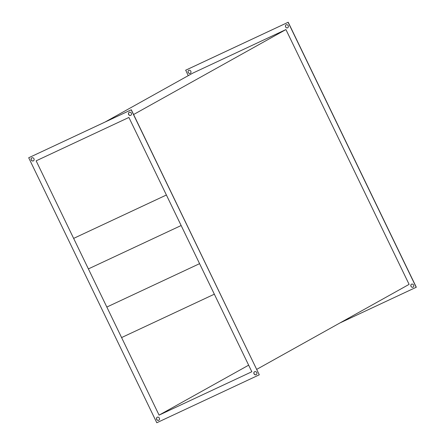<?xml version="1.0" encoding="UTF-8"?>
<svg xmlns="http://www.w3.org/2000/svg" width="445" height="445" viewBox="0 0 445 445"><rect width="100%" height="100%" fill="white"/><g stroke="black" fill="none" stroke-linecap="round" stroke-linejoin="round"><path stroke-width="0.67" d="M413.177 287.136A1.697 1.535 60.8 0 1 411.525 284.177M413.032 287.209A1.697 1.535 60.8 0 1 411.558 284.16A1.697 1.535 60.8 0 1 413.032 287.209M190.393 73.303A1.697 1.535 60.8 0 1 188.741 70.343M190.249 73.375A1.697 1.535 60.8 0 1 188.775 70.327A1.697 1.535 60.8 0 1 190.249 73.375M287.781 27.751A1.697 1.535 60.8 0 1 286.129 24.792M287.642 27.824A1.697 1.535 60.8 0 1 286.168 24.775A1.697 1.535 60.8 0 1 287.642 27.824M157.252 417.232A1.697 1.535 -119.2 0 0 158.726 420.286A1.697 1.535 -119.2 0 0 157.252 417.232M157.219 417.249A1.697 1.535 -119.2 0 0 158.871 420.208M254.646 371.681A1.697 1.535 -119.2 0 0 256.12 374.734A1.697 1.535 -119.2 0 0 254.646 371.681M254.607 371.697A1.697 1.535 -119.2 0 0 256.259 374.657M129.25 112.296A1.697 1.535 -119.2 0 0 128.622 114.521A1.697 1.535 -119.2 0 0 130.813 115.3A1.697 1.535 -119.2 0 0 129.25 112.296M129.217 112.312A1.697 1.535 -119.2 0 0 130.869 115.272M31.862 157.847A1.697 1.535 -119.2 0 0 33.336 160.901A1.697 1.535 -119.2 0 0 31.862 157.847M31.823 157.864A1.697 1.535 -119.2 0 0 33.475 160.823M256.771 369.339L409.105 284.372L285.924 29.565L133.595 114.532M105.153 121.997L192.707 73.164L285.924 29.565M251.831 371.747L128.9 117.447L36.145 160.834L159.082 415.129L251.831 371.747M156.79 422.75L259.285 374.812L131.186 109.832L28.697 157.769L156.79 422.75M188.229 75.661L185.715 70.188L288.21 22.25L416.303 287.231L339.847 323.003M159.082 415.129L248.655 365.173M259.285 374.812L131.292 109.77L28.697 157.769M185.609 70.249L288.104 22.306L416.197 287.286M166.391 195.005L73.642 238.392L166.397 195.01L181.148 225.526L88.394 268.908L73.642 238.392M199.588 263.674L214.34 294.19L121.585 337.571L106.833 307.056L199.583 263.663L106.833 307.056"/></g></svg>
